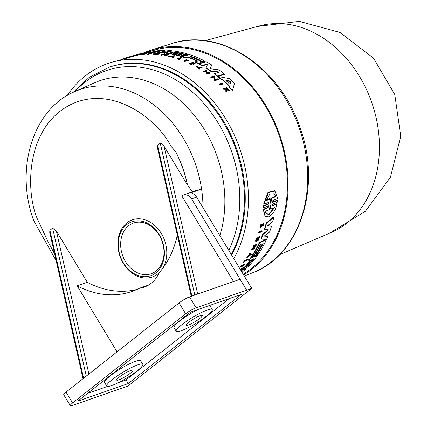<?xml version="1.0" encoding="UTF-8"?>
<svg xmlns="http://www.w3.org/2000/svg" width="427" height="427" viewBox="0 0 427 427"><rect width="100%" height="100%" fill="white"/><g stroke="black" fill="none" stroke-linecap="round" stroke-linejoin="round"><path stroke-width="0.64" d="M54.64 253.98L48.299 242.253L37.501 219.27C25.492 192.017 25.524 129.424 68.283 105.864C111.143 82.523 157.744 119.576 170.912 146.194L175.614 151.478A99.416 77.698 70.8 0 1 182.873 168.222A99.416 77.698 70.8 0 1 187.426 184.715L192.278 191.904M279.594 254.684L331.416 232.405A109.504 85.581 -109.2 0 0 371.709 102.363A109.504 85.581 -109.2 0 0 259.419 25.919L204.981 40.688M144.87 52.414A122.175 95.483 70.8 0 1 151.179 50.092A122.175 95.483 70.8 0 1 279.514 134.484A122.175 95.483 70.8 0 1 243.625 274.929M207.511 64.845L206.828 64.541L202.302 65.865A122.4 95.659 -109.2 0 0 199.302 64.183L199.334 63.767A122.827 95.99 70.8 0 1 202.339 65.448L202.302 65.865M199.334 63.767L206.161 61.766A122.421 95.675 70.8 0 1 211.653 64.941L210.388 68.8M210.42 68.4L211.146 68.859L218.95 69.847A122.421 95.675 70.8 0 1 224.351 74.02L224.314 74.463L217.492 76.438A122.4 95.659 -109.2 0 0 214.546 74.101L214.584 73.668L219.11 72.355L218.651 71.891L210.826 70.898A122.827 95.99 -109.2 0 0 206.134 67.754L207.549 64.429L206.865 64.125L202.339 65.448M219.072 72.787L218.613 72.323L210.789 71.325A122.4 95.659 -109.2 0 0 206.102 68.176L206.134 67.754M188.072 57.346L188.11 56.94A122.682 95.883 -109.2 0 1 197.274 60.794L197.237 61.205A122.255 95.547 -109.2 0 0 188.072 57.346L185.676 58.051A122.4 95.659 -109.2 0 0 182.585 56.988L182.617 56.583L189.444 54.576A122.421 95.675 70.8 0 1 203.546 60.399L204.442 61.323L204.005 61.712L200.546 61.573L200.204 62.187M204.448 61.323L203.973 62.128L203.193 62.353L200.509 61.984M200.242 61.776L200.546 61.573L200.242 61.776L200.61 62.833L198.47 63.735A122.4 95.659 -109.2 0 0 195.491 62.225L195.529 61.814L197.445 61.248L197.274 60.794L197.445 61.248M222.707 79.982L221.325 79.71A122.4 95.659 -109.2 0 0 218.069 76.913L218.106 76.476A122.827 95.99 70.8 0 1 221.362 79.262L222.745 79.534L222.707 79.982A122.352 95.616 -109.2 0 1 229.4 86.457M218.106 76.476L229.747 78.701A122.421 95.675 70.8 0 1 234.546 83.345L232.421 90.844A122.4 95.659 -109.2 0 0 229.224 87.359L229.518 86.073A122.779 95.952 -109.2 0 0 222.745 79.534M214.669 80.1L213.911 77.09L211.338 77.837A122.741 95.926 -109.2 0 0 210.81 77.41L210.847 76.972L214.402 75.942L215.299 79.486L217.797 78.765A122.96 96.096 70.8 0 1 218.32 79.214L214.765 80.244A123.173 96.262 -109.2 0 0 214.247 79.79L214.706 79.657L213.948 76.652L211.376 77.399A123.173 96.262 -109.2 0 0 210.847 76.972M218.32 79.214L218.277 79.662L214.728 80.687A122.741 95.926 -109.2 0 0 214.21 80.233L214.247 79.79M205.499 71.522L207.004 71.085L207.042 70.663L205.536 71.101A123.061 96.176 70.8 0 1 207.933 72.782L209.433 72.344A122.971 96.107 70.8 0 1 209.967 72.734L209.929 73.161L206.551 74.143A122.741 95.926 -109.2 0 0 206.022 73.759L206.06 73.332A123.173 96.262 70.8 0 1 206.588 73.716L206.551 74.143M207.282 72.974A122.645 95.851 -109.2 0 0 205.296 71.581L203.626 72.072A122.741 95.926 -109.2 0 0 203.092 71.709L203.129 71.282L206.508 70.3A122.971 96.107 70.8 0 1 207.042 70.663M192.113 64.472L191.776 64.973A122.741 95.926 -109.2 0 0 189.417 63.794L189.449 63.383L192.828 62.39A122.971 96.107 70.8 0 1 195.187 63.57L194.904 63.655A122.987 96.118 -109.2 0 0 193.036 62.716L192.033 63.009A123.051 96.166 70.8 0 1 193.895 63.949L193.484 64.071A123.072 96.187 -109.2 0 0 191.616 63.132L190.245 63.538A123.157 96.246 70.8 0 1 192.113 64.472L191.814 64.562A123.173 96.262 -109.2 0 0 189.449 63.383M195.187 63.57L194.867 64.066A122.56 95.781 -109.2 0 0 193.004 63.127L192.54 63.26M193.895 63.949L193.447 64.482A122.645 95.851 -109.2 0 0 191.579 63.543L190.752 63.788M225.942 88.891L227.244 88.517L227.281 88.047L225.979 88.421A123.051 96.166 70.8 0 1 226.395 88.859L229.037 89.942A122.971 96.107 70.8 0 1 229.529 90.481L229.486 90.962L226.283 89.633M229.529 90.481L226.326 89.158L226.337 92.168A122.741 95.926 -109.2 0 0 225.835 91.613L225.803 89.44L225.061 89.142L223.865 89.483A122.741 95.926 -109.2 0 0 223.481 89.072L223.518 88.602L226.897 87.642A122.971 96.107 70.8 0 1 227.281 88.047M202.265 67.84L197.263 66.756L199.617 68.662L196.682 66.591L202.265 67.84L202.227 68.261L201.667 68.171L197.349 66.932M199.617 68.662L199.585 69.083L196.644 67.007L196.682 66.591M188.915 61.018L188.633 61.104A122.56 95.781 -109.2 0 0 187.581 60.655L184.485 61.563A122.741 95.926 -109.2 0 0 183.941 61.339L183.978 60.928L187.069 60.02A122.987 96.118 -109.2 0 0 185.942 59.561L186.225 59.476A122.971 96.107 70.8 0 1 188.953 60.613L188.915 61.018M186.471 60.196A122.56 95.781 -109.2 0 0 185.905 59.967L185.942 59.561M179.975 59.156L179.607 59.663A122.741 95.926 -109.2 0 0 177.37 58.889L177.408 58.483A123.173 96.262 70.8 0 1 179.644 59.257L179.975 59.156A123.152 96.246 -109.2 0 0 178.299 58.574L181.342 57.677L181.304 58.083L178.924 58.787M223.075 83.575L223.033 84.028L219.483 85.048A122.741 95.926 -109.2 0 0 218.966 84.551L219.008 84.098L222.558 83.078A122.96 96.096 70.8 0 1 223.075 83.575L219.521 84.594L219.483 85.048M171.254 52.932L171.286 52.569L170.48 52.809A122.73 95.915 70.8 0 1 182.943 55.702L182.905 56.108L181.294 56.583A122.4 95.659 -109.2 0 0 165.761 53.268L165.799 52.852L172.625 50.85A122.421 95.675 70.8 0 1 188.158 54.17L188.12 54.576L186.316 55.104A122.101 95.424 -109.2 0 0 173.858 52.217L173.89 51.806L172.887 52.099A122.586 95.803 70.8 0 1 185.35 54.992L185.313 55.403L183.706 55.873A122.255 95.541 -109.2 0 0 176.447 53.957M159.463 51.389L153.074 52.74A122.4 95.659 -109.2 0 0 147.566 53.145L147.603 52.713L151.404 51.123A122.421 95.675 -109.2 0 1 155.14 50.658L155.102 51.085L154.142 51.512M155.14 50.658L152.391 51.902L159.517 50.343A122.421 95.675 70.8 0 1 164.902 50.295L164.865 50.712L163.338 51.555M170.512 51.47L162.281 52.927A122.4 95.659 -109.2 0 0 157.622 52.702L157.659 52.281L160.178 50.962L153.112 52.318A122.827 95.99 -109.2 0 0 147.603 52.713M156.666 53.989L157.04 53.669A123.077 96.187 70.8 0 1 159.015 53.818L158.977 54.234L155.166 54.597A122.752 95.936 -109.2 0 0 154.216 54.539L153.362 54.256L153.4 53.839L159.586 53.444L159.549 53.855L158.604 53.914M157.013 53.674L154.766 53.951M164.934 55.579L164.005 54.48L161.433 55.232A122.752 95.936 -109.2 0 0 160.878 55.158L160.91 54.747A123.184 96.272 70.8 0 1 161.47 54.821L161.433 55.232M160.91 54.747L164.464 53.706L165.559 54.998L168.057 54.261A122.971 96.107 70.8 0 1 168.606 54.362L168.574 54.773L165.019 55.814A122.752 95.936 -109.2 0 0 164.47 55.713L164.966 55.168L164.043 54.069L161.47 54.821M172.828 56.93A122.682 95.878 -109.2 0 0 171.339 56.551L169.327 56.716A122.752 95.936 -109.2 0 0 168.638 56.556L168.676 56.15L174.563 55.67L173.314 57.752A122.752 95.936 -109.2 0 0 172.631 57.56L173.084 56.577A123.109 96.214 -109.2 0 0 171.371 56.145L169.359 56.305A123.184 96.272 -109.2 0 0 168.676 56.15M146.215 53.855L146.306 53.38L146.215 53.855L145.538 53.946L145.575 53.519L141.785 54.368M144.465 54.266L141.107 54.843M147.678 54.042L151.227 53.007A122.971 96.107 70.8 0 1 151.788 52.991L151.756 53.418L148.201 54.453A122.752 95.936 -109.2 0 0 147.641 54.469L147.678 54.042A123.184 96.272 70.8 0 1 148.238 54.032L148.201 54.453M137.537 54.581L145.324 52.414L145.287 52.857L143.018 53.685L111.725 62.283A123.75 96.71 70.8 0 1 239.68 148.366A123.75 96.71 70.8 0 1 233.772 258.607M145.303 52.644L153.437 50.311A121.316 94.81 70.8 0 1 278.879 134.702A121.316 94.81 70.8 0 1 243.182 274.198M67.242 95.504A123.75 96.71 70.8 0 1 111.725 62.283M243.534 262.738L243.251 262.44A122.741 95.926 -109.2 0 0 244.628 260.555L247.895 259.232L248.178 259.531A122.971 96.107 70.8 0 1 247.836 260.006L244.895 261.196A123.152 96.246 -109.2 0 1 243.86 262.605L243.534 262.738A123.173 96.262 70.8 0 0 244.911 260.849L244.628 260.555M240.374 266.71L240.091 266.416A122.741 95.926 -109.2 0 0 240.46 265.978L243.443 264.767A122.56 95.781 -109.2 0 0 244.191 263.859L244.746 264.046A122.971 96.107 70.8 0 1 242.931 266.218L242.653 266.331A122.987 96.118 -109.2 0 0 243.363 265.498L240.374 266.71A123.173 96.262 -109.2 0 0 240.737 266.277L243.726 265.066A122.987 96.118 -109.2 0 0 244.474 264.158L244.191 263.859M242.653 266.331L242.371 266.032A122.56 95.781 -109.2 0 0 242.547 265.829M257.001 239.515L257.289 239.819A123.099 96.203 -109.2 0 1 256.814 240.967L256.531 240.668A122.672 95.867 -109.2 0 0 257.001 239.515L257.63 239.675A123.077 96.187 70.8 0 1 256.798 241.677L255.72 241.33L255.666 240.001A122.752 95.936 -109.2 0 0 256.056 239.029L259.381 236.275L259.669 236.579L258.121 240.684L257.759 239.905L258.959 237.412M260.886 226.491L262.365 224.362L263.646 223.513L263.945 223.828L263.096 226.411L262.813 225.568L263.112 225.878L263.571 224.447L261.014 227.415L260.24 227.047M260.721 227.1C259.765 226.79 259.936 225.776 261.228 224.047L261.5 224.906L261.18 226.806L260.881 226.769M268.722 205.862L263.576 207.832L263.256 207.49L263.422 205.793L268.3 203.775L268.877 202.692M269.058 202.227L264.051 204.138L263.726 203.791L268.017 192.294L274.817 190.698L277.609 198.512L272.869 200.476L272.709 202.425L272.437 202.371M277.587 200.402L272.709 202.425L272.383 202.083L277.262 200.06L277.587 200.402L277.422 202.104L272.543 204.122L272.33 206.027L277.07 204.069C275.404 210.49 272.613 214.749 268.695 216.841L265.162 216.297L263.496 209.673L268.241 207.714L267.921 207.383L268.535 206.188M272.063 205.974L272.01 205.691L276.755 203.732L277.07 204.069M265.012 216.126L263.181 209.342L267.921 207.383M266.192 223.054L266.491 223.364A122.827 95.99 70.8 0 1 264.761 229.459L264.468 229.15A122.4 95.659 -109.2 0 0 266.192 223.054L273.59 216.9L273.888 217.22A122.421 95.675 70.8 0 1 272.858 221.48L267.462 225.835L271.487 226.321A122.421 95.675 70.8 0 1 269.549 232.069L264.174 236.094L267.878 236.344A122.421 95.675 70.8 0 1 266.555 239.398L261.255 239.109A122.827 95.99 -109.2 0 0 263.123 234.311L268.135 230.521L267.846 230.212L268.087 229.491M267.756 225.595L271.487 226.321M264.521 235.837L267.878 236.344M261.255 239.109L260.966 238.805A122.4 95.659 -109.2 0 0 262.835 234.007L267.846 230.212M260.086 244.847A122.255 95.541 -109.2 0 1 253.697 255.725L253.974 256.019A122.682 95.878 -109.2 0 0 260.63 244.628L259.856 244.943A122.73 95.915 70.8 0 1 253.2 256.333L251.642 256.963L251.364 256.67A122.4 95.659 -109.2 0 0 259.445 242.285L266.037 239.611L266.32 239.91A122.421 95.675 70.8 0 1 258.239 254.295L256.494 254.999L256.216 254.7A122.101 95.424 -109.2 0 0 262.605 243.828M258.613 233.003L258.319 232.699A122.752 95.936 -109.2 0 0 258.516 232.091L261.943 230.697L262.237 231.002A122.971 96.107 70.8 0 1 262.039 231.61L258.613 233.003A123.184 96.272 70.8 0 0 258.81 232.4L258.516 232.091M253.392 248.375L254.887 247.772L255.17 248.071A122.971 96.107 -109.2 0 1 254.892 248.589L251.466 249.982A123.184 96.272 -109.2 0 0 251.738 249.459L255.682 245.536L253.195 246.544A123.184 96.272 -109.2 0 0 253.457 246L256.889 244.607L252.757 249.048L255.17 248.071M251.466 249.982L251.183 249.683A122.752 95.936 -109.2 0 0 251.455 249.165L254.791 245.899M253.195 246.544L252.912 246.246A122.752 95.936 -109.2 0 0 253.174 245.701L256.6 244.308L256.889 244.607M248.754 255.474L249.037 255.768L247.414 256.953A123.184 96.272 70.8 0 1 247.025 257.556L246.747 257.262A122.752 95.936 -109.2 0 0 247.132 256.659L248.754 255.474A122.682 95.878 -109.2 0 0 249.592 254.102M249.037 255.768A123.109 96.214 -109.2 0 0 249.976 254.23L248.957 253.681A122.752 95.936 -109.2 0 0 249.32 253.056L251.765 254.086L247.025 257.556M240.508 269.768A122.4 95.659 -109.2 0 0 242.088 268.161L244.863 266.736A122.255 95.547 -109.2 0 0 250.558 260.043M244.863 266.736L245.146 267.035A122.682 95.883 -109.2 0 0 251.289 259.749L248.978 260.683L248.695 260.39A122.4 95.659 -109.2 0 0 250.596 257.78L257.187 255.106L257.47 255.405A122.421 95.675 70.8 0 1 248.098 266.678L245.493 268.514L244.404 268.69L244.74 268.818M242.483 269.661L244.441 268.866M145.324 52.414L127.774 57.234L127.732 57.688M143.878 54.032L141.743 54.346M143.285 54.186L143.75 54.074M141.038 54.896L141.15 54.41M261.5 225.856L261.799 226.166L261.18 226.806M261.014 227.415C260.064 227.105 260.235 226.086 261.527 224.362M200.647 62.417L198.502 63.324A122.827 95.99 -109.2 0 0 195.529 61.814M200.049 63.271L200.087 62.86M263.181 209.342L263.496 209.673M240.881 270.382L244.58 268.268L244.404 268.69L244.164 268.444M73.113 92.371L89.168 77.383L108.986 67.274A119.816 93.636 70.8 0 1 236.782 149.386A119.816 93.636 70.8 0 1 231.637 255.079M141.833 53.396L142.799 53.023M137.547 54.437L141.849 53.199C143.36 52.852 143.072 53.001 140.985 53.647L128.495 57.021M230.11 84.183L229.555 84.028A122.682 95.878 -109.2 0 0 225.91 80.511L225.979 80.191L230.441 81.157L230.927 81.626L230.11 84.183M190.282 56.679L191.285 56.38A122.528 95.76 70.8 0 1 200.066 60.116L200.242 60.597L199.062 60.41A122.592 95.808 -109.2 0 0 190.282 56.679L189.935 56.407M190.245 57.085L191.248 56.791A122.101 95.424 -109.2 0 1 200.028 60.527L200.066 60.116L200.242 60.597M270.894 202.836L270.665 203.268L270.505 203.001L270.334 198.939L266.224 200.647L269.859 193.954L274.321 193.751L275.799 196.666L271.689 198.374L270.894 202.836L270.569 202.494L271.358 198.027L275.468 196.313L275.799 196.666M270.344 202.926L270.569 202.494M274.758 207.405L269.159 214.391L266.309 213.927L265.156 211.365L269.298 209.657L270.27 205.392L270.654 205.238L270.622 209.113L274.758 207.405M266.16 213.756L268.855 214.066L274.214 207.629M247.537 266.149L246.566 266.859L246.566 266.544A122.592 95.808 -109.2 0 0 252.48 259.589L253.451 259.2A122.528 95.76 70.8 0 1 247.537 266.149L247.249 265.85A122.101 95.424 -109.2 0 0 253.088 259.008M120.265 256.152A28.556 22.316 70.8 0 1 131.879 221.8A28.556 22.316 70.8 0 1 162.377 241.362A28.556 22.316 70.8 0 1 150.758 275.709A28.556 22.316 70.8 0 1 120.265 256.152M159.298 272.639A30.274 23.661 70.8 0 1 120.008 256.243A30.274 23.661 70.8 0 1 132.327 219.83A30.274 23.661 70.8 0 1 164.657 240.561A30.274 23.661 70.8 0 1 162.714 268.375M122.538 255.351A26.842 20.976 -109.2 0 0 151.201 273.734A26.842 20.976 -109.2 0 0 162.121 241.452A26.842 20.976 -109.2 0 0 133.459 223.07A26.842 20.976 -109.2 0 0 122.538 255.351M88.923 374.041L56.407 231.135L52.612 228.141L49.922 230.265L49.703 232.272L83.019 378.701M188.286 325.086A9.447 1.537 -31.1 0 1 186.119 325.299A9.447 1.537 -31.1 0 1 190.848 320.746A9.447 1.537 -31.1 0 1 200.13 315.745A9.447 1.537 -31.1 0 1 202.291 315.532A9.447 1.537 -31.1 0 1 197.568 320.085A9.447 1.537 -31.1 0 1 188.286 325.086M118.85 379.865A9.447 1.537 -31.1 0 1 116.683 380.078A9.447 1.537 -31.1 0 1 121.412 375.52A9.447 1.537 -31.1 0 1 130.689 370.519A9.447 1.537 -31.1 0 1 132.856 370.305A9.447 1.537 -31.1 0 1 128.127 374.863A9.447 1.537 -31.1 0 1 118.85 379.865M181.021 330.818A21.04 3.421 148.9 0 0 201.688 319.679A21.04 3.421 148.9 0 0 212.219 309.538A21.04 3.421 148.9 0 0 207.394 310.013A21.04 3.421 148.9 0 0 186.727 321.152A21.04 3.421 148.9 0 0 176.196 331.293A21.04 3.421 148.9 0 0 181.021 330.818M212.219 309.538L210.031 305.908A21.04 3.421 148.9 0 0 209.326 305.545M111.58 385.597A21.04 3.421 148.9 0 0 132.253 374.458A21.04 3.421 148.9 0 0 142.783 364.311A21.04 3.421 148.9 0 0 137.958 364.786A21.04 3.421 148.9 0 0 117.286 375.931A21.04 3.421 148.9 0 0 106.755 386.072A21.04 3.421 148.9 0 0 111.58 385.597M142.783 364.311L140.59 360.687A21.04 3.421 148.9 0 0 135.765 361.162A21.04 3.421 148.9 0 0 115.098 372.301A21.04 3.421 148.9 0 0 104.567 382.443L106.755 386.072M124.748 58.542L124.78 58.179L126.114 57.741L126.077 58.163M127.769 57.266L126.114 57.741M123.392 58.931L121.439 59.492M124.775 58.28L123.414 58.67M151.788 52.991L148.238 54.032M145.596 53.498L143.221 53.887M169.327 56.716L169.359 56.305M171.339 56.551L171.371 56.145M173.314 57.752L173.351 57.341A123.184 96.272 -109.2 0 0 172.668 57.154M174.563 55.67L173.351 57.341M164.005 54.48L164.043 54.069M165.019 55.814L165.057 55.403A123.184 96.272 -109.2 0 0 164.507 55.307M168.606 54.362L165.057 55.403M154.216 54.539L154.254 54.122L153.4 53.839M155.166 54.597L155.204 54.181A123.184 96.272 -109.2 0 0 154.254 54.122M159.015 53.818L155.204 54.181M159.586 53.444L154.344 53.77L157.814 53.855A123.099 96.203 -109.2 0 0 156.682 53.77M158.641 53.498L158.614 53.786M153.074 52.74L153.112 52.318M162.281 52.927L162.319 52.51A122.827 95.99 -109.2 0 0 157.659 52.281M172.086 51.01L162.319 52.51M164.902 50.295L162.287 51.752L169.055 50.503A122.421 95.675 70.8 0 1 172.108 50.792M244.911 260.849L248.178 259.531M243.443 264.767L243.726 265.066M240.46 265.978L240.737 266.277M244.474 264.158L244.746 264.046M183.706 55.873L183.743 55.467A122.682 95.878 -109.2 0 0 171.286 52.569M185.35 54.992L183.743 55.467M186.316 55.104L186.353 54.699A122.528 95.76 -109.2 0 0 173.89 51.806M188.158 54.17L186.353 54.699M181.294 56.583L181.331 56.177A122.827 95.99 -109.2 0 0 165.799 52.852M182.943 55.702L181.331 56.177M219.521 84.594A123.173 96.262 -109.2 0 0 219.008 84.098M179.607 59.663L179.644 59.257M177.408 58.483L180.781 57.49A122.971 96.107 70.8 0 1 181.342 57.677M184.485 61.563L184.523 61.157A123.173 96.262 -109.2 0 0 183.978 60.928M187.581 60.655L187.613 60.244L184.523 61.157M188.633 61.104L188.665 60.698A122.987 96.118 -109.2 0 0 187.613 60.244M188.953 60.613L188.665 60.698M201.704 67.749L201.667 68.171M223.865 89.483L223.908 89.013A123.173 96.262 -109.2 0 0 223.518 88.602M225.061 89.142L225.104 88.672L223.908 89.013M225.803 89.44L225.846 88.965L225.104 88.672M225.835 91.613L225.846 88.965M226.379 91.693A123.173 96.262 -109.2 0 0 225.878 91.132M191.776 64.973L191.814 64.562M191.579 63.543L191.616 63.132M193.447 64.482L193.484 64.071M193.004 63.127L193.036 62.716M194.867 64.066L194.904 63.655M209.967 72.734L206.588 73.716M203.626 72.072L203.663 71.645A123.173 96.262 -109.2 0 0 203.129 71.282M205.296 71.581L205.334 71.16L203.663 71.645M206.06 73.332L207.73 72.841A123.072 96.187 -109.2 0 0 205.334 71.16M211.338 77.837L211.376 77.399M213.911 77.09L213.948 76.652M214.728 80.687L214.765 80.244M256.056 239.029L256.344 239.328L259.669 236.579M255.666 240.001L255.954 240.3A123.184 96.272 -109.2 0 0 256.344 239.328M256.003 241.629L255.954 240.3M257.289 239.819L257.63 239.675M256.814 240.967L259.12 237.364L258.041 240.209L257.759 239.905M258.121 240.684L258.041 240.209M261.799 226.166L262.664 224.677L263.945 223.828M263.096 226.411L263.112 225.878M221.325 79.71L221.362 79.262M232.421 90.844L232.464 90.364A122.827 95.99 -109.2 0 0 229.267 86.889M234.546 83.345L232.464 90.364M198.47 63.735L198.502 63.324M203.193 62.353L203.231 61.942M185.676 58.051L185.713 57.645A122.827 95.99 -109.2 0 0 182.617 56.583M188.11 56.94L185.713 57.645M210.789 71.325L210.826 70.898M217.492 76.438L217.53 76.001A122.827 95.99 -109.2 0 0 214.584 73.668M224.351 74.02L217.53 76.001M211.653 64.941L210.42 68.427M263.422 205.793L263.747 206.134L268.626 204.111L268.3 203.775M263.576 207.832L263.747 206.134M268.455 205.814L268.241 207.714M264.051 204.138L268.364 192.652L275.159 191.061M268.791 202.168L268.626 204.111M268.428 229.822L264.761 229.459M268.38 229.801L268.135 230.521M262.835 234.007L263.123 234.311M266.491 223.364L273.888 217.22M253.974 256.019L255.527 255.389A122.586 95.803 70.8 0 0 262.178 243.998L263.149 243.609A122.528 95.76 -109.2 0 1 256.494 254.999M259.445 242.285L259.728 242.584L266.32 239.91M251.642 256.963A122.827 95.99 -109.2 0 0 259.728 242.584M258.81 232.4L262.237 231.002M253.174 245.701L253.457 246M251.903 248.984L252.186 249.277M251.455 249.165L251.738 249.459M247.132 256.659L247.414 256.953M249.32 253.056L251.765 254.086M249.235 253.98A123.184 96.272 -109.2 0 0 249.603 253.35M242.088 268.161L242.371 268.46A122.827 95.99 70.8 0 1 240.727 270.131M250.596 257.78L250.879 258.073L257.47 255.405M248.978 260.683A122.827 95.99 -109.2 0 0 250.879 258.073M245.146 267.035L244.217 267.713L243.934 267.414M242.371 268.46L244.217 267.713M241.618 271.609L241.266 271.962L241.618 271.609M245.893 268.316L246.149 268.588A122.421 95.675 70.8 0 1 242.013 272.261M241.047 270.659L246.149 268.588M173.522 55.974L173.154 56.481A123.099 96.203 -109.2 0 0 171.713 56.113L173.522 55.974M225.91 80.511L225.979 80.191L225.947 80.543M270.665 203.268L270.505 203.001M270.27 205.392L270.654 205.238L270.44 205.013M250.761 254.497L249.309 255.565A123.099 96.203 -109.2 0 0 250.099 254.273L250.761 254.497M246.566 266.859L246.566 266.544M253.595 258.815L253.451 259.2L253.2 258.933M173.207 56.401L172.93 56.423M230.884 82.085L230.399 81.616L225.936 80.644M266.405 200.087L270.003 198.587L270.334 198.939M271.689 198.374L271.358 198.027M275.468 196.313L274.353 193.842M270.334 204.896L270.307 208.782L270.622 209.113M249.875 254.647L250.291 254.337M233.553 281.558L181.801 195.87A8.588 6.715 70.8 0 1 183.359 195.011L195.603 190.746L201.587 189.108A108.325 84.658 70.8 0 1 202.996 207.655M74.602 91.688A108.325 84.658 70.8 0 1 195.342 163.856A108.325 84.658 70.8 0 1 201.587 189.108L191.798 192.524A108.325 84.658 70.8 0 1 191.894 193.18M183.359 195.011A8.588 6.715 70.8 0 1 191.568 198.875L246.694 290.147L240.118 279.269L189.519 296.909L196.089 307.792L251.749 288.385L127.94 386.056L72.291 405.458A8.588 1.398 -31.1 0 1 70.322 405.65A8.588 1.398 -31.1 0 1 72.611 402.976L185.649 313.802A8.588 1.398 -31.1 0 1 196.089 307.792M251.749 288.385L196.628 197.114A8.588 6.715 -109.2 0 0 192.299 193.346L191.798 192.524L191.387 192.828M175.614 151.478L175.524 151.51A99.416 77.698 70.8 0 1 187.336 184.747L187.426 184.715M170.912 146.194L175.524 151.51M56.407 231.135L87.311 282.306A99.416 77.698 -109.2 0 0 137.067 289.41M197.701 294.059L164.059 146.21C162.495 143.83 161.23 142.832 160.264 143.216L157.574 145.34L157.355 147.347L191.248 296.306M164.059 146.21L187.336 184.747M87.311 282.306L77.191 285.834A99.416 77.698 -109.2 0 0 132.082 291.395A99.416 77.698 -109.2 0 0 139.789 288.097A37.149 29.031 70.8 0 0 144.443 287.008A37.149 29.031 70.8 0 0 159.111 272.853A99.416 77.698 -109.2 0 0 177.328 235.117M139.789 288.097L148.761 284.969M77.191 285.834L117.057 351.848M70.322 405.65L63.746 394.767A8.588 1.398 -31.1 0 1 66.041 392.093L179.078 302.919A8.588 1.398 -31.1 0 1 189.519 296.909M78.936 400.766L128.265 383.569L241.303 294.395L191.974 311.598A2.146 0.347 148.9 0 0 189.364 313.098L79.016 400.147A2.146 0.347 148.9 0 0 78.445 400.82A2.146 0.347 148.9 0 0 78.936 400.766L78.717 400.403M128.265 383.569L126.077 379.939L229.139 298.638M87.647 393.342L107.46 386.435M118.434 382.608L126.077 379.939M198.352 309.372A21.04 3.421 148.9 0 0 174.002 327.664L176.196 331.293M251.434 273.227C299.706 256.44 322.182 187.053 299.946 127.358C280.123 66.98 219.526 26.858 171.398 43.671A121.583 95.018 70.8 0 1 299.108 127.652A121.583 95.018 70.8 0 1 251.434 273.227L244.249 275.959M75.136 91.447A117.574 91.885 70.8 0 1 231.493 151.233A117.574 91.885 70.8 0 1 228.797 250.377M108.228 67.541A119.816 93.636 70.8 0 1 236.024 149.653A119.816 93.636 70.8 0 1 231.311 254.54M218.613 72.323L218.651 71.891M56.188 260.78L33.696 220.61C14.731 169.498 32.575 109.312 74.634 91.672L94.356 82.875A110.139 86.078 70.8 0 1 217.087 156.271A110.139 86.078 70.8 0 1 219.862 235.581M159.468 51.331L159.501 50.968M262.365 224.362L262.664 224.677M201.757 62.273L201.795 61.862M203.973 62.128L204.005 61.712M206.828 64.541L206.865 64.125M230.399 81.616L230.441 81.157M191.248 56.791L191.285 56.38M196.628 197.114L191.568 198.875M83.591 378.247L49.922 230.265M160.264 143.216L194.813 295.062M191.872 296.087L157.574 145.34M52.612 228.141L86.281 376.123M66.041 392.093L72.611 402.976M185.649 313.802L179.078 302.919M171.398 43.671L151.179 50.092M264.852 215.971L265.162 216.297M257.412 26.463L299.284 21.35L339.983 32.441L373.476 58.104L394.778 94.516L400.734 136.288L390.459 177.205L365.48 211.2L329.5 233.227M144.582 54.314L144.62 53.882M143.189 54.202L143.216 53.887M244.116 268.546L244.399 268.845"/></g></svg>
